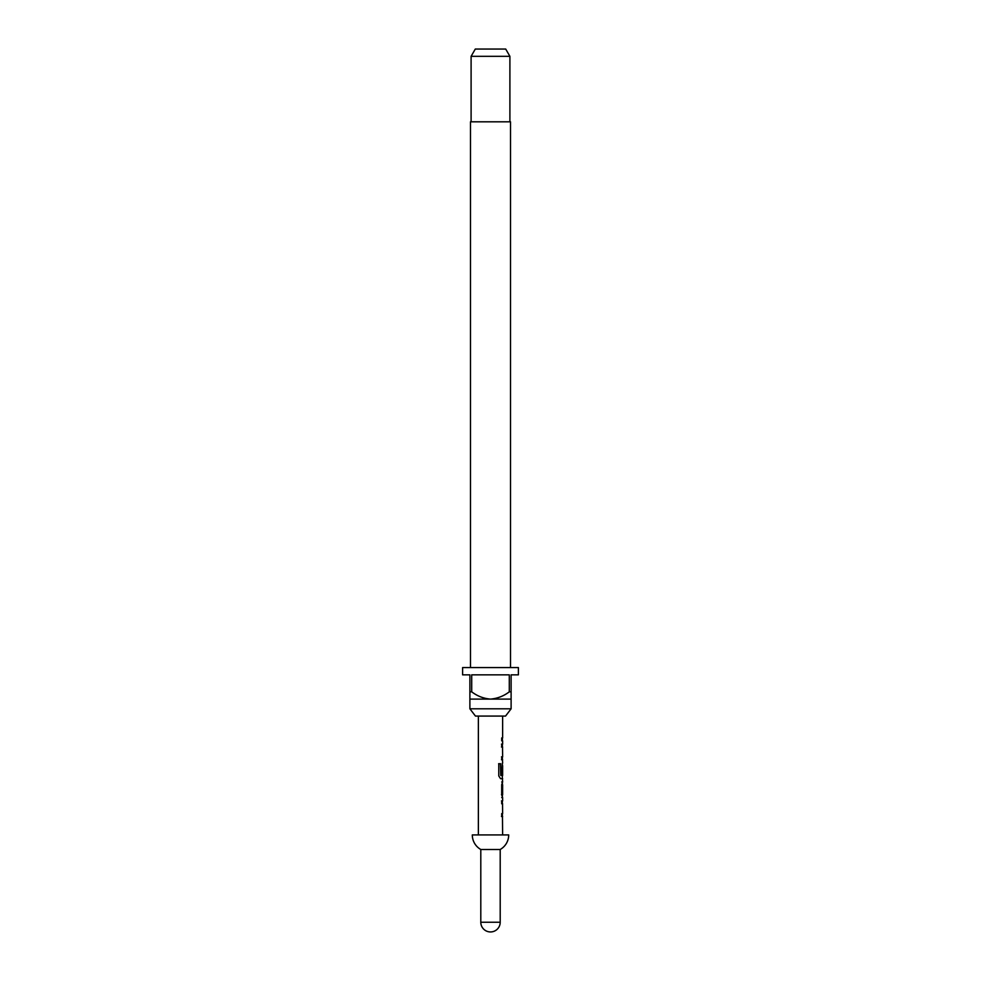 <?xml version="1.0" encoding="UTF-8"?>
<svg xmlns="http://www.w3.org/2000/svg" width="981" height="981" viewBox="0 0 981 981"><rect width="100%" height="100%" fill="white"/><g stroke="black" fill="none" stroke-linecap="round" stroke-linejoin="round"><path stroke-width="1.47" d="M501.475 800.888L502.382 800.974M502.382 800.888L502.272 803.795M502.382 813.592L502.382 816.511L501.475 816.511M502.382 782.065L502.628 794.671L501.696 794.671M502.272 784.874L502.382 794.671L501.475 794.671M502.382 794.671L502.382 797.492M502.382 763.144L502.382 765.634M502.382 775.444L502.284 778.669M502.247 765.83L502.247 774.107L501.475 774.107M501.475 744.125L502.395 744.125L502.382 747.044L501.475 747.044M501.475 756.842L502.382 756.842L502.382 759.748L501.475 759.748M502.382 737.92L502.382 740.827M505.546 716.081L475.454 716.081L469.887 708.797L511.113 708.797L505.546 716.081M510.512 667.571L510.512 121.816L470.488 121.816L470.488 667.571M469.887 691.826L471.714 691.826L471.714 674.842L509.286 674.842L509.286 691.826L511.113 691.826L511.113 674.842L518.397 674.842L518.397 667.571L462.603 667.571L462.603 674.842L469.887 674.842L469.887 699.097L511.113 699.097L511.113 708.797M469.887 699.097L469.887 708.797M471.101 56.322L475.295 49.05L505.705 49.05L509.899 56.322L471.101 56.322L471.101 121.816M509.899 56.322L509.899 121.816M500.2 849.485L480.8 849.485L480.8 922.25L500.2 922.25L500.2 849.485A16.714 16.714 0 0 0 508.698 834.929L472.302 834.929A16.714 16.714 0 0 0 480.8 849.485M478.372 716.081L478.372 834.929M502.456 816.511L502.628 834.929M502.628 816.511L501.696 816.511L501.696 813.592L502.517 813.592M502.517 803.795L502.628 813.592M502.628 803.795L501.696 803.795L501.696 800.888L502.456 800.888M501.696 797.59L502.628 797.59L502.628 800.888M502.628 797.59L501.696 794.868L501.696 784.677L502.628 781.967L501.696 781.967M502.382 778.583L502.628 781.967M502.628 778.669L500.543 778.669L498.777 775.946L498.777 763.721L500.653 763.721L500.764 775.444L502.628 775.444L502.628 765.634M502.493 765.83L502.493 774.107L501.696 774.107L502.456 763.046M502.456 759.748L502.628 763.046M502.628 759.748L501.696 759.748L501.696 756.842L502.517 756.842M502.517 747.044L502.628 756.842M502.628 747.044L501.696 747.044L501.696 744.125L502.382 744.223M502.628 740.827L501.696 740.827L502.628 740.827L502.628 744.125M501.696 740.827L501.696 737.92L502.628 737.92L501.696 737.92M502.628 716.081L502.628 737.92M501.696 784.874L502.628 784.874L502.628 794.671M511.113 699.097L511.113 691.826M509.286 691.826C503.731 696.081 497.465 698.509 490.5 699.097C483.584 698.533 477.318 696.105 471.714 691.826M498.618 763.721L500.445 763.721L500.764 775.444M480.8 922.25A9.7 9.7 0 0 0 490.5 931.95A9.7 9.7 0 0 0 500.2 922.25"/></g></svg>
